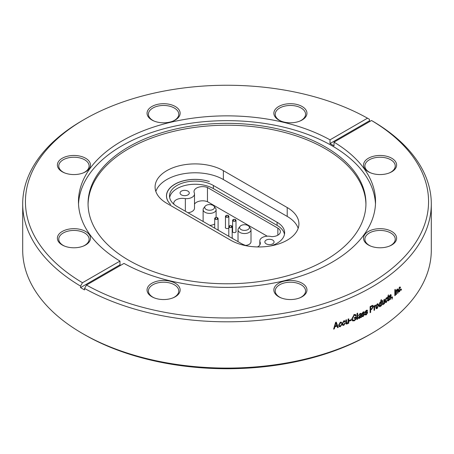 <?xml version="1.0" encoding="UTF-8"?>
<svg xmlns="http://www.w3.org/2000/svg" width="454" height="454" viewBox="0 0 454 454"><rect width="100%" height="100%" fill="white"/><g stroke="black" fill="none" stroke-linecap="round" stroke-linejoin="round"><path stroke-width="0.68" d="M170.67 204.504A28.659 16.543 180 0 1 166.544 195.952A28.659 16.543 180 0 1 209.339 181.56A28.613 16.52 0 0 0 166.459 195.878A28.613 16.52 0 0 0 170.67 204.504M247.192 245.937A25.685 14.829 180 0 1 240.768 243.231L177.037 206.434A25.685 14.829 180 0 1 169.512 195.952A25.685 14.829 180 0 1 185.368 182.247A25.685 14.829 180 0 1 213.363 185.465L277.093 222.261A25.685 14.829 180 0 1 284.618 232.743A25.685 14.829 180 0 1 270.669 245.937M298.176 228.305A39.992 23.092 0 0 0 287.212 216.422L223.362 179.546A39.992 23.092 0 0 0 183.416 173.786A39.992 23.092 0 0 0 155.836 191.429M284.471 234.315A25.685 14.829 0 0 0 277.093 225.394L213.363 188.597A25.685 14.829 0 0 0 186.639 185.101A25.685 14.829 0 0 0 169.654 197.518M173.893 204.238A8.592 4.96 180 0 1 173.74 203.301A8.592 4.96 180 0 1 185.346 198.653A8.229 4.75 0 0 0 194.505 193.937A8.229 4.75 0 0 0 194.267 192.791A8.592 4.96 180 0 1 194.011 191.599A8.592 4.96 180 0 1 198.597 187.207A8.592 4.96 180 0 1 207.461 187.508L277.871 228.158A8.592 4.96 180 0 1 280.385 231.665A8.592 4.96 180 0 1 271.594 236.625A8.229 4.75 0 0 0 259.83 240.909A8.229 4.75 0 0 0 260.068 242.056A8.592 4.96 180 0 1 260.324 243.248A8.592 4.96 180 0 1 257.804 246.755L257.702 246.817A8.592 4.96 180 0 1 257.48 246.936M272.729 243.849A4.614 2.667 180 0 1 267.701 244.422A4.614 2.667 180 0 1 264.852 241.965A4.614 2.667 180 0 1 269.466 239.298A4.614 2.667 180 0 1 274.08 241.965A4.614 2.667 180 0 1 272.729 243.849M187.928 194.885A4.614 2.667 180 0 1 182.9 195.464A4.614 2.667 180 0 1 180.045 193.001A4.614 2.667 180 0 1 184.664 190.339A4.614 2.667 180 0 1 189.278 193.001A4.614 2.667 180 0 1 187.928 194.885M207.461 187.508L207.461 201.684A8.592 4.96 0 0 0 194.505 204.118M267.219 236.188L207.461 201.684M214.708 223.907A6.492 3.745 180 0 1 214.203 224.236A6.492 3.745 180 0 1 209.765 225.332M240.035 226.404A4.909 2.832 180 0 1 241.046 225.553A4.909 2.832 180 0 1 248.996 226.404A4.909 2.832 180 0 1 244.519 230.394A4.909 2.832 180 0 1 240.035 226.404L238.594 228.266A6.492 3.745 0 0 0 238.027 229.798A6.492 3.745 0 0 0 244.519 233.543A6.492 3.745 0 0 0 251.005 229.798L251.005 241.738A6.492 3.745 180 0 1 249.104 244.388A6.492 3.745 180 0 1 245.625 245.432M194.505 193.937L194.505 208.114A8.229 4.75 180 0 1 187.99 212.761M228.799 228.01A1.827 1.056 180 0 1 228.453 228.288A1.827 1.056 180 0 1 226.461 228.515A1.827 1.056 180 0 1 225.332 227.539A1.827 1.056 180 0 1 225.468 227.136M232.181 237.419A1.827 1.056 180 0 1 232.317 237.822A1.827 1.056 180 0 1 232.153 238.259M218.09 229.287A1.827 1.056 180 0 1 218.226 229.684A1.827 1.056 180 0 1 218.062 230.121M235.995 231.148A1.827 1.056 180 0 1 236.131 231.551A1.827 1.056 180 0 1 235.598 232.3A1.827 1.056 180 0 1 233.606 232.527A1.827 1.056 180 0 1 232.476 231.551A1.827 1.056 180 0 1 232.613 231.148M205.134 206.252L203.687 208.114A6.492 3.745 0 0 0 203.125 209.646A6.492 3.745 0 0 0 209.612 213.391A6.492 3.745 0 0 0 216.104 209.646A6.492 3.745 0 0 0 215.537 208.114L214.089 206.252A4.909 2.832 180 0 1 209.612 210.242A4.909 2.832 180 0 1 205.134 206.252A4.909 2.832 180 0 1 206.144 205.401A4.909 2.832 180 0 1 214.089 206.252M251.005 229.798A6.492 3.745 0 0 0 250.443 228.266L248.996 226.404M233.628 219.464A1.691 0.976 0 0 0 233.106 219.668A1.691 0.976 0 0 0 232.613 220.355A1.691 0.976 0 0 0 234.304 221.331A1.691 0.976 0 0 0 235.995 220.355A1.691 0.976 0 0 0 234.979 219.464M215.724 217.597A1.691 0.976 0 0 0 215.202 217.801A1.691 0.976 0 0 0 214.708 218.488A1.691 0.976 0 0 0 216.399 219.464A1.691 0.976 0 0 0 218.09 218.488A1.691 0.976 0 0 0 217.074 217.597M229.815 225.729A1.691 0.976 0 0 0 229.293 225.933A1.691 0.976 0 0 0 228.799 226.625A1.691 0.976 0 0 0 230.49 227.602A1.691 0.976 0 0 0 232.181 226.625A1.691 0.976 0 0 0 231.165 225.729M226.489 215.451A1.691 0.976 0 0 0 225.967 215.656A1.691 0.976 0 0 0 225.468 216.342A1.691 0.976 0 0 0 227.159 217.318A1.691 0.976 0 0 0 228.85 216.342A1.691 0.976 0 0 0 227.834 215.451M185.346 198.653L185.346 211.235M287.212 207.54A39.992 23.092 180 0 1 298.919 223.862A39.992 23.092 180 0 1 274.233 245.194A39.992 23.092 180 0 1 230.649 240.189L166.794 203.313A39.992 23.092 180 0 1 155.086 186.991A39.992 23.092 180 0 1 179.778 165.659A39.992 23.092 180 0 1 223.362 170.664L287.212 207.54L287.212 216.422M84.478 334.66A201.559 116.366 180 0 1 84.472 334.66A201.559 116.366 180 0 1 84.472 334.655A201.559 116.366 0 0 0 369.528 334.66L371.463 333.537A204.3 117.949 180 0 1 82.537 333.542A204.3 117.949 0 0 0 82.537 333.542L84.478 334.66L82.537 333.537A204.3 117.949 0 0 1 22.7 250.137L22.7 203.863A204.3 117.949 0 0 0 80.551 286.099L80.551 287.592A204.3 117.949 0 0 0 82.537 288.761A204.3 117.949 0 0 0 84.558 289.907L84.558 288.415L86.493 285.055L123.987 263.411A148.537 85.761 0 0 0 285.152 280.538A148.537 85.761 0 0 0 375.537 201.621A148.537 85.761 0 0 0 334.019 142.147L371.514 120.503L373.449 121.621A204.3 117.949 180 0 1 431.3 203.863A204.3 117.949 180 0 1 306.49 312.517A204.3 117.949 180 0 1 84.558 288.415M281.191 297.932A15.175 8.762 0 0 1 279.675 297.166A15.175 8.762 180 0 1 275.226 290.969A15.175 8.762 180 0 1 284.596 282.876A15.175 8.762 180 0 1 301.133 284.772A15.175 8.762 0 0 1 305.576 290.969A15.175 8.762 0 0 1 299.617 297.932M278.705 296.751A16.543 9.551 180 0 1 278.705 283.239A16.543 9.551 180 0 1 302.103 283.239A16.543 9.551 0 0 1 300.026 297.767A16.543 9.551 0 0 1 280.776 297.767A16.543 9.551 0 0 1 278.705 296.751M154.383 297.932A15.175 8.762 0 0 1 152.867 297.166A15.175 8.762 180 0 1 148.424 290.969A15.175 8.762 180 0 1 157.788 282.876A15.175 8.762 180 0 1 174.325 284.772A15.175 8.762 0 0 1 178.774 290.969A15.175 8.762 0 0 1 172.809 297.932M151.897 296.751A16.543 9.551 180 0 1 151.897 283.239A16.543 9.551 180 0 1 175.295 283.239A16.543 9.551 0 0 1 173.224 297.767A16.543 9.551 0 0 1 153.974 297.767A16.543 9.551 0 0 1 151.897 296.751M64.718 246.164A15.175 8.762 0 0 1 63.202 245.398A15.175 8.762 180 0 1 58.759 239.201A15.175 8.762 180 0 1 68.123 231.109A15.175 8.762 180 0 1 84.66 233.004A15.175 8.762 0 0 1 89.109 239.201A15.175 8.762 0 0 1 83.144 246.164M62.232 244.984A16.543 9.551 180 0 1 62.232 231.472A16.543 9.551 180 0 1 85.63 231.472A16.543 9.551 0 0 1 83.559 246A16.543 9.551 0 0 1 64.309 246A16.543 9.551 0 0 1 62.232 244.984M64.718 172.951A15.175 8.762 0 0 1 63.202 172.185A15.175 8.762 180 0 1 58.759 165.988A15.175 8.762 180 0 1 68.123 157.896A15.175 8.762 180 0 1 84.66 159.797A15.175 8.762 0 0 1 89.109 165.988A15.175 8.762 0 0 1 83.144 172.951M62.232 171.771A16.543 9.551 180 0 1 62.232 158.264A16.543 9.551 180 0 1 85.63 158.264A16.543 9.551 0 0 1 83.559 172.787A16.543 9.551 0 0 1 64.309 172.787A16.543 9.551 0 0 1 62.232 171.771M154.383 121.184A15.175 8.762 0 0 1 152.867 120.418A15.175 8.762 180 0 1 148.424 114.221A15.175 8.762 180 0 1 157.788 106.128A15.175 8.762 180 0 1 174.325 108.029A15.175 8.762 0 0 1 178.774 114.221A15.175 8.762 0 0 1 172.809 121.184M151.897 120.004A16.543 9.551 180 0 1 151.897 106.497A16.543 9.551 180 0 1 175.295 106.497A16.543 9.551 0 0 1 173.224 121.019A16.543 9.551 0 0 1 153.974 121.019A16.543 9.551 0 0 1 151.897 120.004M281.191 121.184A15.175 8.762 0 0 1 279.675 120.418A15.175 8.762 180 0 1 275.226 114.221A15.175 8.762 180 0 1 284.596 106.128A15.175 8.762 180 0 1 301.133 108.029A15.175 8.762 0 0 1 305.576 114.221A15.175 8.762 0 0 1 299.617 121.184M278.705 120.004A16.543 9.551 180 0 1 278.705 106.497A16.543 9.551 180 0 1 302.103 106.497A16.543 9.551 0 0 1 300.026 121.019A16.543 9.551 0 0 1 280.776 121.019A16.543 9.551 0 0 1 278.705 120.004M370.856 172.951A15.175 8.762 0 0 1 369.34 172.185A15.175 8.762 180 0 1 364.891 165.988A15.175 8.762 180 0 1 374.261 157.896A15.175 8.762 180 0 1 390.798 159.797A15.175 8.762 0 0 1 395.241 165.988A15.175 8.762 0 0 1 389.282 172.951M368.37 171.771A16.543 9.551 180 0 1 368.37 158.264A16.543 9.551 180 0 1 391.768 158.264A16.543 9.551 0 0 1 389.691 172.787A16.543 9.551 0 0 1 370.441 172.787A16.543 9.551 0 0 1 368.37 171.771M370.856 246.164A15.175 8.762 0 0 1 369.34 245.398A15.175 8.762 180 0 1 364.891 239.201A15.175 8.762 180 0 1 374.261 231.109A15.175 8.762 180 0 1 390.798 233.004A15.175 8.762 0 0 1 395.241 239.201A15.175 8.762 0 0 1 389.282 246.164M368.37 244.984A16.543 9.551 180 0 1 368.37 231.472A16.543 9.551 180 0 1 391.768 231.472A16.543 9.551 0 0 1 389.691 246A16.543 9.551 0 0 1 370.441 246A16.543 9.551 0 0 1 368.37 244.984M431.3 203.863L431.3 250.137A204.3 117.949 180 0 1 371.463 333.537M401.387 289.941L401.387 289.079A204.3 117.949 180 0 1 400.984 289.453L400.984 290.316A204.3 117.949 180 0 0 401.387 289.941L400.995 289.448M400.122 289.47L400.53 289.175L399.543 291.735L398.93 291.95L398.476 290.412L399.554 287.161M399.554 287.172L400.127 286.951L400.485 287.728L400.07 288.188L399.554 287.796L398.89 290.032L399.191 291.23L400.133 289.465M397.176 289.283L396.404 290.656L396.404 290.027A204.3 117.949 180 0 1 396.03 290.35L396.03 294.742A204.3 117.949 180 0 0 396.461 294.374L396.081 294.226L396.246 290.594M397.182 289.277L397.71 289.09L398.01 290.339M397.488 289.096L397.619 290.202L397.999 290.344L397.999 293.034A204.3 117.949 180 0 1 397.579 293.403L397.579 290.736L397.386 289.885L397.091 289.987L396.467 291.973L396.461 294.374M395.269 295.384L395.269 289.346A204.3 117.949 180 0 1 394.832 289.709L394.832 295.747A204.3 117.949 180 0 0 395.269 295.384L394.895 295.231L394.895 289.658M392.074 297.12L392.449 297.671L392.449 296.831A204.3 117.949 180 0 1 391.995 297.188L391.995 298.051A204.3 117.949 180 0 0 392.222 297.869L391.853 297.716M392.455 297.665L391.995 299.231M391.995 299.226L392.233 297.858M390.309 296.672L391.053 296.519L391.32 297.245L390.224 299.509L389.492 299.736L389.112 298.942L389.583 298.505L389.804 298.999L390.258 298.857L390.849 297.716L390.752 297.387L389.447 297.642L389.169 297.012L390.207 294.964L390.956 294.731L391.257 295.412L390.798 295.849L390.622 295.452L390.224 295.588L389.787 296.831L389.424 296.661M389.356 296.808L390.781 296.496M388.408 299.634L388.681 300.054M388.942 300.48A204.3 117.949 180 0 1 388.596 300.741L388.232 300.576A203.84 117.688 0 0 0 388.579 300.321L388.942 300.48L388.885 299.895A204.3 117.949 180 0 1 388.681 300.049M388.596 300.741L388.136 300.889L387.926 299.901M387.943 299.89L387.943 297.381A204.3 117.949 180 0 1 387.585 297.642L387.585 297.018A204.3 117.949 180 0 0 387.943 296.757L388.414 294.839L388.414 296.405A204.3 117.949 180 0 0 388.885 296.053L388.885 296.683A204.3 117.949 180 0 1 388.414 297.029L388.414 299.634L388.051 299.47L388.454 300.066M386.99 300.196L387.466 299.924L386.309 302.415L385.56 302.58L385.066 301.019M385.06 301.025L386.326 297.847L387.024 297.688L387.41 298.482L386.933 298.908L386.326 298.482L385.548 300.667L385.877 301.876L386.309 301.796L387.001 300.19M384.022 303.3L383.165 304.628L382.557 304.748L382.228 300.786A204.3 117.949 180 0 0 382.722 300.452L382.722 302.88L382.932 303.981L383.261 303.93L383.795 303.21L383.959 299.6A204.3 117.949 180 0 0 384.515 299.22L384.515 303.607A204.3 117.949 180 0 1 384.022 303.953L383.795 303.187M380.514 301.967L380.906 302.211L380.906 300.02A204.3 117.949 180 0 0 381.474 299.646L381.474 305.684A204.3 117.949 180 0 1 380.968 306.019L380.968 305.429L380.185 306.62L379.47 306.711L378.942 305.145L380.134 302.086M380.134 302.097L380.912 302.205M377.155 304.004L378.034 303.874L378.54 305.355L377.155 308.561L376.264 308.675L375.753 307.148L377.155 303.993M374.652 306.842L375.679 305.15L375.186 305.219L374.556 306.382L374.556 305.678A204.3 117.949 180 0 1 374.028 305.996L374.028 310.388A204.3 117.949 180 0 0 374.556 310.071L374.227 309.889L374.323 306.654L374.652 306.842L374.556 310.071M370.328 309.741L370.651 309.929A204.3 117.949 180 0 0 371.758 309.293L373.358 306.501L372.938 305.394L371.718 305.707A204.3 117.949 180 0 1 370.106 306.637L370.106 312.67A204.3 117.949 180 0 0 370.651 312.363L370.328 312.176L370.328 309.741A203.84 117.688 0 0 0 371.434 309.106L373.029 306.314L372.768 305.338M370.651 309.929L370.651 312.363M364.948 314.162L365.51 313.782L365.742 314.281L366.333 314.208L367.053 313.135L366.934 312.8L365.288 312.88L365.01 312.244L366.27 310.315L367.241 310.196L367.547 310.882L366.985 311.262L366.804 310.865L366.287 310.939L365.759 312.119L365.453 311.926M365.765 312.108L367.348 311.989L367.621 312.715L366.293 314.86L365.339 314.968L364.942 314.168M361.798 315.791L362.377 315.416L362.604 315.916L363.211 315.853L363.949 314.787L363.824 314.452L362.139 314.503L361.861 313.873L363.149 311.96L364.142 311.858L364.454 312.539L363.881 312.919L363.166 312.579L362.632 313.759L362.326 313.561M362.638 313.748L364.256 313.646L364.528 314.378L363.172 316.506L362.19 316.597L361.793 315.797M359.545 318.328L358.654 318.385L358.371 317.669L360.788 314.809L360.635 314.111L359.954 314.202L358.45 315.649L360.039 313.538L361.112 313.402L361.526 317.261A204.3 117.949 180 0 1 360.93 317.562L360.788 317.028L359.545 318.333L359.245 318.129L360.238 317.215M357.639 319.179L357.639 313.141A204.3 117.949 180 0 1 357.048 313.419L357.048 319.457A204.3 117.949 180 0 0 357.639 319.179L357.349 313.277M356.231 318.997L355.942 318.793L353.967 320.637L354.251 320.847L356.231 318.997L356.231 316.79A204.3 117.949 180 0 1 354.211 317.726L354.211 318.436A204.3 117.949 180 0 0 355.635 317.772L355.635 318.884L354.216 320.155L352.906 320.155L352.122 318.385L352.906 320.155M354.251 320.853L352.503 320.842L351.805 318.884L354.211 314.662M353.927 314.463L355.658 314.622L356.163 315.564L355.561 316.007L355.21 315.36L354.16 315.394L352.412 318.589M351.26 320.314L351.26 319.605A204.3 117.949 180 0 1 349.427 320.411L349.427 321.114A204.3 117.949 180 0 0 351.26 320.314L350.982 319.729M348.036 321.472L348.036 319.122A204.3 117.949 180 0 0 348.734 318.827L348.729 323.22A204.3 117.949 180 0 1 348.116 323.481L348.116 322.828L347.032 324.025L346.164 323.974L345.857 320.036A204.3 117.949 180 0 0 346.481 319.775L346.691 323.31L347.826 322.703L348.031 321.472M344.682 323.259L345.312 323.083L343.791 325.348L342.639 325.251L342.168 323.719L343.809 320.785L344.864 320.847L345.239 321.619L344.609 321.96L343.809 321.421L342.793 323.458L343.122 324.655L343.791 324.729L344.694 323.259M340.301 326.091L341.215 324.644L341.845 324.474L340.301 326.721L339.11 326.602L338.65 325.07L340.318 322.158L341.402 322.244L341.766 323.015L341.124 323.344L340.318 322.794L339.286 324.82L339.609 326.017L340.301 326.103M337.027 326.074L337.572 327.674A204.3 117.949 180 0 0 338.241 327.425L336.255 322.124A204.3 117.949 180 0 1 335.62 322.351L333.616 329.11A204.3 117.949 180 0 0 334.297 328.866L334.604 326.642A203.84 117.688 0 0 0 336.783 325.847L337.027 326.074A204.3 117.949 180 0 1 334.842 326.869L334.297 328.866M86.493 285.055A201.559 116.366 0 0 0 369.522 283.909A201.559 116.366 0 0 0 371.514 120.503M370.231 121.246A204.3 117.949 0 0 0 369.442 120.804L369.442 119.306L367.507 118.188L330.013 139.838A148.537 85.761 180 0 0 168.848 122.711A148.537 85.761 180 0 0 78.463 201.621A148.537 85.761 180 0 0 119.981 261.095L82.486 282.74L80.551 286.099M367.507 118.188A201.559 116.366 0 0 0 84.472 119.34A201.559 116.366 0 0 0 82.486 282.74M119.981 261.095L119.981 264.83A148.537 85.761 0 0 0 120.747 265.284M334.019 142.147L334.019 145.882A148.537 85.761 0 0 0 332.033 144.713A148.537 85.761 0 0 0 330.013 143.566L330.013 139.838M78.519 204.016A148.537 85.761 180 0 1 172.077 126.734A148.537 85.761 180 0 1 332.033 145.774A148.537 85.761 0 0 1 375.481 204.016M365.935 204.499A138.941 80.216 0 0 0 325.246 148.708A138.941 80.216 180 0 0 174.574 131.138A138.941 80.216 180 0 0 88.065 204.499M128.754 260.284A138.941 80.216 180 0 1 88.059 203.562A138.941 80.216 180 0 1 173.831 129.452A138.941 80.216 180 0 1 325.246 146.841A138.941 80.216 0 0 1 365.941 203.562A138.941 80.216 0 0 1 280.169 277.672A138.941 80.216 0 0 1 128.754 260.284M84.472 119.34L82.537 120.458A204.3 117.949 0 0 0 22.7 203.863M399.537 291.116L399.157 291.587L399.543 291.729M398.754 291.826L399.157 291.587M399.906 286.951L400.479 287.734M399.685 288.046L399.128 287.7M399.554 287.796L399.168 287.66M398.51 289.675L399.157 290.963M398.89 290.032L398.504 289.89M396.404 290.656L396.03 290.509M397.999 293.034L397.619 292.887L397.619 290.202M397.386 289.885L396.756 289.805M397.091 289.987L396.711 289.839M392.074 297.518L392.063 297.807M389.22 298.346L389.89 298.692M390.752 297.387L389.294 297.512M391.257 295.418L390.741 294.708M390.429 295.69L389.855 295.429L389.526 295.753M390.224 295.588L389.855 295.429M389.282 296.309L389.64 296.564M391.314 297.245L390.843 296.513M390.945 297.092L390.849 297.813M390.588 298.477L389.861 299.345L390.224 299.504M389.328 299.606L389.861 299.345M388.414 297.029L388.051 296.871A203.84 117.688 0 0 0 388.522 296.519L388.885 296.683M388.051 299.47L388.051 296.871M388.051 295.463L388.414 296.405M387.943 297.381L387.585 297.222M387.058 300.156L386.836 300.996M386.683 301.337L385.957 302.245L386.309 302.409M385.395 302.455L385.957 302.25M387.052 298.312L386.825 297.648M387.41 298.482L386.808 298.528M386.575 298.743L385.968 298.318L385.191 300.503L385.951 301.621M386.326 298.482L385.968 298.318M385.548 300.667L385.191 300.503M383.165 304.623L382.813 304.452L383.346 303.862M382.813 304.452L382.399 304.617M382.722 302.88L382.376 302.71L382.376 300.684M382.376 302.71L382.915 303.754M384.515 303.607L384.158 303.442L384.158 299.464M380.185 306.615L379.845 306.439L380.373 305.837M379.311 306.592L379.845 306.439M381.474 305.684L381.127 305.508L381.127 299.878M380.446 302.585L379.85 302.512L379.107 304.651L379.885 305.78M379.107 304.651L380.231 305.956L379.652 305.871M380.231 305.956L380.991 303.896L380.197 302.687L379.448 304.821M379.85 302.512L380.287 302.443M376.105 308.561L376.82 308.368L378.21 305.173L377.859 303.811M376.809 304.458L377.666 304.566L376.809 304.452L375.94 306.643L376.831 307.738M378.023 305.729L377.166 307.914L376.485 307.852M377.666 304.566L378.034 305.724M375.94 306.643L377.166 307.914M377.143 304.64L376.275 306.825M374.556 306.382L374.227 305.877M375.486 305.9L375.299 305.162M375.129 306.036L374.794 305.854L375.152 305.718M374.442 306.314L374.323 306.654M374.556 307.795L374.227 307.608M371.758 309.293L371.434 309.106M370.328 306.842L370.328 309.038L370.651 309.225L370.651 307.029A204.3 117.949 0 0 0 371.781 306.382L371.457 306.195A203.84 117.688 180 0 1 370.328 306.842L370.651 307.029M372.376 306.115L371.457 306.195M370.651 309.225A204.3 117.949 0 0 0 371.792 308.567L372.819 306.847L372.552 306.149L371.781 306.382M365.294 313.93L365.742 314.281M365.203 313.589L366.02 314.015M366.934 312.8L365.152 312.749M367.547 310.882L367.059 310.127M366.877 310.933L367.235 310.689M366.287 310.939L366.673 311.075L365.975 310.746L365.271 311.66L365.584 311.853M367.615 312.721L367.173 311.932M367.303 312.528L365.981 314.662L365.198 314.843M366.293 314.855L365.981 314.662M362.161 315.558L362.604 315.916M362.076 315.224L362.905 315.655M363.824 314.452L362.008 314.378M363.966 311.784L364.449 312.539M363.773 312.59L364.142 312.346M363.166 312.579L363.575 312.721L362.865 312.386L362.144 313.288L362.451 313.487M364.221 314.179L364.08 313.589M364.522 314.384L364.216 314.185L362.865 316.302L362.054 316.472M363.172 316.5L362.865 316.302M358.524 318.26L359.245 318.129M360.635 314.117L359.659 314.003L358.739 315.241L359.035 315.439M359.954 314.202L359.659 314.003M360.93 313.328L361.515 317.267M360.828 317.267A203.84 117.688 0 0 0 361.214 317.068M360.93 317.562L360.635 317.363M360.788 317.028L360.487 316.83M360.788 315.439L360.487 315.241L358.671 317.147L359.103 317.692L358.966 317.346L359.687 317.63L360.788 315.439L358.966 317.346L358.671 317.147L359.386 317.431M359.511 316.035L359.812 316.239M357.048 319.117A203.84 117.688 0 0 0 357.349 318.975M355.942 318.793L355.942 316.926M353.967 320.637L352.372 320.728M356.157 315.57L355.505 314.537M355.448 315.672L355.868 315.365M355.051 315.28L354.16 315.399M352.128 318.379L353.87 315.19M354.211 318.095A203.84 117.688 0 0 0 355.346 317.567L355.635 317.772M349.427 320.785A203.84 117.688 0 0 0 350.982 320.104M347.032 324.014L346.765 323.804L347.679 322.947M346.05 323.855L346.765 323.804M346.481 322.209L346.215 319.888M346.215 321.994L346.89 323.123M348.729 323.22L348.462 318.941M348.116 323.152A203.84 117.688 0 0 0 348.456 323.004M345.046 322.868L343.53 325.132L343.791 325.348M342.515 325.132L343.53 325.132M344.722 320.751L345.233 321.625M344.507 321.659L344.972 321.409M343.809 321.421L344.342 321.744L343.547 321.205L342.537 323.237L343.003 324.531M341.584 324.258L340.046 326.5L340.301 326.721M338.996 326.477L340.046 326.5M341.26 322.147L341.766 323.015M341.028 323.044L341.504 322.8M340.869 323.123L340.063 322.573L339.036 324.599L339.496 325.887M338.241 327.425L336.113 322.175M337.475 327.396A203.84 117.688 0 0 0 337.997 327.203M333.718 328.764A203.84 117.688 0 0 0 334.053 328.645M335.404 323.889L335.058 326.086L335.693 322.646L335.648 324.116M335.058 326.086A204.3 117.949 0 0 0 336.817 325.444L335.949 322.862M369.442 120.804L330.013 143.566M119.981 264.83L80.551 287.592M213.363 185.465L213.363 188.597M277.871 228.158L277.871 235.172M260.068 242.056L260.068 244.439M277.093 222.261L277.093 225.394M223.362 170.664L223.362 179.546M396.461 291.979L396.081 291.831M390.315 297.489L389.952 297.33M378.545 305.355L378.21 305.173M377.155 308.55L376.82 308.374M373.358 306.501L373.029 306.314M366.401 312.846L366.089 312.653M363.285 314.491L362.979 314.299M361.367 314.526L361.066 314.327M361.367 315.513L361.066 315.314M166.544 197.149L166.544 195.952M216.104 217.301L216.104 209.646M203.125 221.495L203.125 209.646M238.027 241.647L238.027 229.798M232.613 220.355L232.613 231.954M235.995 220.355L235.995 231.954M233.628 221.251L233.254 220.349L233.98 219.231M234.622 219.231L235.354 220.349L234.979 221.251M214.708 218.488L214.708 228.186M218.09 218.488L218.09 230.087M215.724 219.384L215.349 218.482L216.081 217.364M216.717 217.364L217.449 218.482L217.074 219.384M228.799 226.625L228.799 236.324M232.181 226.625L232.181 238.219M229.815 227.522L229.44 226.614L230.172 225.502M230.808 225.502L231.54 226.62L231.165 227.522M225.468 216.342L225.468 227.942M228.85 216.342L228.85 226.381M226.489 217.239L226.109 216.337L226.841 215.219M227.482 215.219L228.214 216.337L227.834 217.239M259.83 240.909L259.83 244.905M399.452 287.552L399.843 287.694M398.811 291.088L399.191 291.23M397.329 288.948L397.71 289.096M389.441 298.84L389.804 298.999M390.593 294.578L390.956 294.737M390.253 295.293L390.622 295.452M389.379 296.644L389.742 296.803M390.69 296.36L391.053 296.519M388.136 299.946L388.499 300.105M386.32 298.238L386.677 298.403M377.694 303.698L378.034 303.874M372.229 305.962L372.552 306.149M366.486 310.672L366.804 310.865M365.374 311.898L365.686 312.091M367.031 311.796L367.348 311.989M363.387 312.318L363.694 312.517M362.247 313.527L362.547 313.725M363.943 313.453L364.25 313.646M358.359 318.186L358.654 318.385M354.926 315.155L355.21 315.36"/></g></svg>
